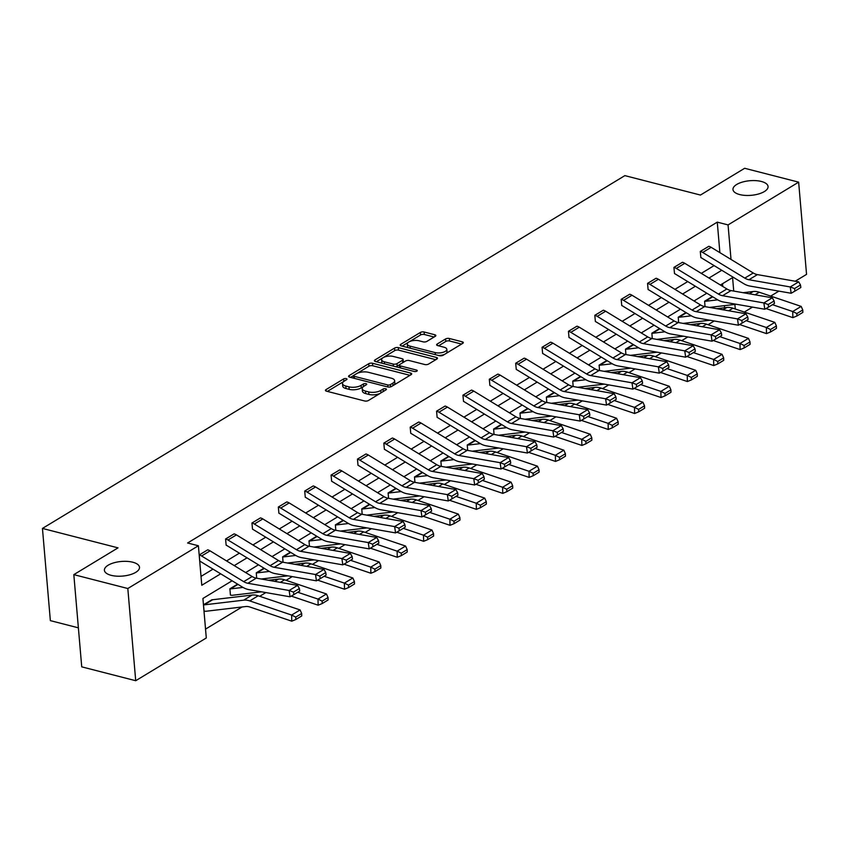 <?xml version="1.0" encoding="UTF-8"?>
<svg xmlns="http://www.w3.org/2000/svg" width="849" height="849" viewBox="0 0 849 849"><rect width="100%" height="100%" fill="white"/><g stroke="black" fill="none" stroke-linecap="round" stroke-linejoin="round"><path stroke-width="1.27" d="M739.702 194.57A17.606 7.333 -4.9 0 0 758.486 194.007A17.606 7.333 -4.9 0 0 768.058 186.515A17.606 7.333 -4.9 0 0 761.341 181.463A17.606 7.333 -4.9 0 0 742.557 182.036A17.606 7.333 -4.9 0 0 732.974 189.518A17.606 7.333 -4.9 0 0 739.702 194.57M111.134 575.325A17.606 7.333 -4.9 0 0 129.918 574.762A17.606 7.333 -4.9 0 0 139.491 567.27A17.606 7.333 -4.9 0 0 132.773 562.218A17.606 7.333 -4.9 0 0 113.978 562.791A17.606 7.333 -4.9 0 0 104.406 570.284A17.606 7.333 -4.9 0 0 111.134 575.325M346.286 378.612A1.889 0.785 -4.9 0 0 343.633 378.93L326.005 389.617A2.696 1.125 -4.9 0 0 325.432 390.391A2.696 1.125 -4.9 0 0 326.462 391.166L364.624 400.972A2.696 1.125 -4.9 0 0 368.402 400.516L386.03 389.829A1.889 0.785 -4.9 0 0 386.433 389.288A1.889 0.785 -4.9 0 0 385.711 388.746A1.889 0.785 -4.9 0 0 383.058 389.065L380.776 390.455A8.639 3.598 -4.9 0 1 368.689 391.92L365.505 391.102A8.639 3.598 -4.9 0 1 362.205 388.63A8.639 3.598 -4.9 0 1 364.041 386.146L366.322 384.767A1.889 0.785 -4.9 0 0 366.715 384.226A1.889 0.785 -4.9 0 0 365.993 383.674A1.889 0.785 -4.9 0 0 363.351 384.003L361.069 385.382A8.639 3.598 -4.9 0 1 348.971 386.857L345.798 386.04A8.639 3.598 -4.9 0 1 342.497 383.557A8.639 3.598 -4.9 0 1 344.323 381.074L346.604 379.694A1.889 0.785 -4.9 0 0 347.008 379.153A1.889 0.785 -4.9 0 0 346.286 378.612M435.293 336.31A2.696 1.125 -4.9 0 0 435.855 335.535A2.696 1.125 -4.9 0 0 434.826 334.761L424.129 332.001A2.696 1.125 -4.9 0 0 420.34 332.468L400.76 344.333A2.696 1.125 -4.9 0 0 400.197 345.108A2.696 1.125 -4.9 0 0 401.227 345.883L439.379 355.689A2.696 1.125 -4.9 0 0 443.157 355.232L462.737 343.367A2.696 1.125 -4.9 0 0 463.31 342.593A2.696 1.125 -4.9 0 0 462.281 341.818L449.344 338.496A2.696 1.125 -4.9 0 0 445.566 338.953L437.193 344.025A2.696 1.125 -4.9 0 0 436.619 344.8A2.696 1.125 -4.9 0 0 437.649 345.575L444.059 347.23A7.227 3.003 -4.9 0 1 446.818 349.3A7.227 3.003 -4.9 0 1 442.891 352.367A7.227 3.003 -4.9 0 1 435.187 352.6L410.067 346.148A7.227 3.003 -4.9 0 1 407.308 344.078A7.227 3.003 -4.9 0 1 411.234 341.001A7.227 3.003 -4.9 0 1 418.939 340.767L423.131 341.85A2.696 1.125 -4.9 0 0 426.909 341.383L435.293 336.31M232.106 580.78L202.911 598.471L206.296 637.97L135.713 680.718L81.727 666.847L73.821 574.635L118.032 547.86L42.45 528.428L624.864 175.626L700.446 195.058L744.658 168.282L798.644 182.153L806.55 274.365L795.216 281.231M73.821 574.635L127.817 588.516L198.39 545.758L201.786 585.258L220.676 573.818M719.878 252.652L717.267 222.141L187.597 542.989L198.39 545.758M717.267 222.141L728.06 224.911L798.644 182.153M372.509 363.266A2.696 1.125 -4.9 0 0 368.731 363.733L349.151 375.587A2.696 1.125 -4.9 0 0 348.578 376.362A2.696 1.125 -4.9 0 0 349.618 377.136L387.77 386.953A2.696 1.125 -4.9 0 0 391.548 386.486L411.128 374.632A2.696 1.125 -4.9 0 0 411.701 373.857A2.696 1.125 -4.9 0 0 410.672 373.082L372.509 363.266L372.732 365.76A2.696 1.125 -4.9 0 0 368.954 366.216L357.185 373.348M374.961 359.955L394.541 348.101A2.696 1.125 -4.9 0 1 398.319 347.634L436.471 357.45A2.696 1.125 -4.9 0 1 437.5 358.225A2.696 1.125 -4.9 0 1 436.938 359L428.554 364.072A2.696 1.125 -4.9 0 1 424.776 364.529L409.303 360.56A2.696 1.125 -4.9 0 0 405.525 361.016L399.964 364.38A2.696 1.125 -4.9 0 0 399.391 365.155A2.696 1.125 -4.9 0 0 400.42 365.93L416.53 370.079A1.889 0.785 -4.9 0 1 417.252 370.62A1.889 0.785 -4.9 0 1 416.222 371.416A1.889 0.785 -4.9 0 1 414.206 371.48L375.417 361.504A2.696 1.125 -4.9 0 1 374.388 360.729A2.696 1.125 -4.9 0 1 374.961 359.955L375.078 361.398M135.713 680.718L127.817 588.516M42.45 528.428L50.356 620.63L78.384 627.836M691.33 315.817L678.892 317.293A2.749 1.91 58.8 0 1 678.245 317.25L678.659 322.609M678.202 317.239L685.95 312.549M638.586 347.772L626.148 349.247A2.749 1.91 58.8 0 1 625.501 349.194L625.915 354.564M625.458 349.183L633.195 344.492M585.831 379.726L573.404 381.201A2.749 1.91 58.8 0 1 572.746 381.148L573.171 386.507M572.704 381.137L580.451 376.447M533.087 411.68L520.66 413.155A2.749 1.91 58.8 0 1 520.002 413.102L520.416 418.461M519.959 413.092L527.707 408.401M480.343 443.624L467.905 445.099A2.749 1.91 58.8 0 1 467.258 445.056L467.672 450.416M467.215 445.046L474.962 440.355L467.258 445.056M427.599 475.578L415.161 477.053A2.749 1.91 58.8 0 1 414.514 477L414.928 482.37M414.461 476.989L422.208 472.299L414.514 477M374.844 507.532L362.417 509.007A2.749 1.91 58.8 0 1 361.759 508.954L362.183 514.314M361.716 508.944L369.464 504.253L361.759 508.954M322.1 539.486L309.662 540.962A2.749 1.91 58.8 0 1 309.015 540.909L309.429 546.268M308.972 540.898L316.719 536.207M269.356 571.43L256.918 572.905A2.749 1.91 58.8 0 1 256.271 572.863L256.685 578.222M256.228 572.852L263.965 568.161M211.974 599.691L203.473 604.796L204.057 611.036A9.626 6.696 -121.2 0 0 206.339 611.216L245.839 606.526A13.754 9.562 58.8 0 1 249.882 607.014L291.769 621.181L291.632 615.069L249.733 600.901A20.631 14.348 -121.2 0 0 243.674 600.169L204.174 604.859A2.749 1.91 58.8 0 1 203.516 604.806L211.974 599.691A2.749 1.91 58.8 0 0 212.621 599.744L252.121 595.053A20.631 14.348 -121.2 0 1 258.192 595.775L300.079 609.943L301.682 613.498L295.76 617.085L295.813 619.526L301.735 615.949L301.682 613.498M205.543 629.109L242.082 606.971M259.72 596.295L265.854 592.57M286.092 580.313L292.226 576.598M312.464 564.341L318.598 560.627M338.836 548.369L344.97 544.644M365.208 532.387L371.353 528.672M391.58 516.415L397.725 512.7M417.952 500.443L424.097 496.718M444.324 484.461L450.469 480.746M470.707 468.489L476.841 464.764M497.079 452.506L503.213 448.792M523.451 436.535L529.585 432.82M549.823 420.563L555.968 416.838M576.195 404.58L582.34 400.866M602.567 388.609L608.712 384.894M628.939 372.637L635.084 368.912M655.322 356.654L661.456 352.94M681.694 340.682L687.828 336.957M708.066 324.7L714.2 320.986M724.6 307.752L724.42 305.661M722.775 286.463L722.541 283.704M242.984 587.412L230.546 588.888A2.749 1.91 58.8 0 1 229.899 588.835L230.429 595.064A9.626 6.696 -121.2 0 0 232.711 595.245L261.534 591.817M229.856 588.824L237.593 584.133M295.728 555.458L283.29 556.933A2.749 1.91 58.8 0 1 282.643 556.88L283.057 562.24M282.6 556.87L290.347 552.179M348.472 523.504L336.045 524.979A2.749 1.91 58.8 0 1 335.387 524.937L335.801 530.296M335.344 524.915L343.092 520.225L335.387 524.937M401.227 491.55L388.789 493.036A2.749 1.91 58.8 0 1 388.131 492.982L388.555 498.342M388.089 492.972L395.836 488.281L388.131 492.982M453.971 459.606L441.533 461.081A2.749 1.91 58.8 0 1 440.886 461.028L441.3 466.388M440.843 461.018L448.58 456.327L440.886 461.028M506.715 427.652L494.277 429.127A2.749 1.91 58.8 0 1 493.63 429.074L494.044 434.433M493.587 429.063L501.334 424.373M559.459 395.698L547.032 397.173A2.749 1.91 58.8 0 1 546.374 397.13L546.798 402.49M546.332 397.109L554.079 392.418M612.214 363.743L599.776 365.229A2.749 1.91 58.8 0 1 599.129 365.176L599.543 370.535M599.076 365.166L606.823 360.475M664.958 331.8L652.52 333.275A2.749 1.91 58.8 0 1 651.873 333.222L652.287 338.581M651.83 333.211L659.567 328.521M717.702 299.846L705.275 301.321A2.749 1.91 58.8 0 1 704.617 301.268L705.031 306.627M704.574 301.257L712.322 296.566M778.883 291.122L770.68 296.089M752.511 307.094L744.308 312.071M735.276 309.015L734.873 304.42M733.738 291.058L732.581 277.623L720.387 285.009M731.021 259.444L728.06 224.911M234.228 565.604L247.048 557.835M260.601 549.632L273.42 541.864M286.973 533.65L299.793 525.892M313.355 517.678L326.165 509.909M339.727 501.695L352.537 493.938M366.099 485.724L378.909 477.966M392.471 469.752L405.291 461.983M418.844 453.769L431.663 446.012M445.216 437.797L458.036 430.029M471.588 421.826L484.408 414.057M497.96 405.843L510.78 398.085M524.342 389.871L537.152 382.103M550.714 373.889L563.524 366.131M577.087 357.917L589.906 350.159M603.459 341.945L616.278 334.177M629.831 325.963L642.651 318.205M656.203 309.991L669.023 302.223M682.575 294.019L695.395 286.251M708.957 278.037L721.767 270.279M706.824 293.223L694.015 300.981M680.452 309.195L667.632 316.964M654.08 325.167L641.26 332.935M627.708 341.149L614.888 348.907M601.336 357.121L588.516 364.89M574.964 373.104L562.144 380.861M548.581 389.075L535.772 396.844M522.209 405.047L509.4 412.816M495.837 421.03L483.028 428.787M469.465 437.002L456.645 444.77M443.093 452.973L430.273 460.742M416.721 468.956L403.901 476.714M390.349 484.928L377.529 492.696M363.977 500.91L351.157 508.668M337.594 516.882L324.785 524.65M311.222 532.854L298.413 540.622M284.85 548.836L272.03 556.594M258.478 564.808L245.658 572.576M201.022 576.407L213.003 569.138M226.566 560.934L239.376 553.166M252.938 544.952L265.758 537.194M279.31 528.98L292.13 521.212M305.682 512.998L318.502 505.24M332.055 497.026L344.874 489.268M358.437 481.054L371.246 473.286M384.809 465.072L397.619 457.314M411.181 449.1L423.991 441.331M437.553 433.128L450.373 425.36M463.925 417.146L476.745 409.388M490.298 401.174L503.117 393.405M516.67 385.191L529.489 377.434M543.042 369.219L555.862 361.462M569.424 353.248L582.234 345.479M595.796 337.265L608.606 329.508M622.168 321.293L634.988 313.525M648.54 305.322L661.36 297.553M674.913 289.339L687.732 281.581M701.285 273.367L714.105 265.599M708.798 246.306L700.34 251.431A9.626 6.696 58.8 0 1 702.696 252.45L744.796 278.111A13.754 9.562 -121.2 0 0 748.935 279.735L790.239 286.951L791.162 293.266L749.858 286.049A20.631 14.348 58.8 0 1 743.65 283.619L701.55 257.947A2.749 1.91 -121.2 0 0 700.881 257.661L700.298 251.421L708.798 246.306A9.626 6.696 58.8 0 1 711.154 247.324L753.254 272.996A13.754 9.562 -121.2 0 0 757.393 274.609L798.697 281.836L790.239 286.951L794.568 288.564L794.929 291.09L800.851 287.503L800.48 284.977L794.568 288.564M682.426 262.288L673.968 267.403A9.626 6.696 58.8 0 1 676.324 268.422L718.424 294.083A13.754 9.562 -121.2 0 0 722.563 295.707L763.867 302.934L764.79 309.248L723.486 302.021A20.631 14.348 58.8 0 1 717.278 299.591L675.178 273.93A2.749 1.91 -121.2 0 0 674.509 273.633L673.926 267.393L682.426 262.288A9.626 6.696 58.8 0 1 684.782 263.307L726.882 288.968A13.754 9.562 -121.2 0 0 731.021 290.591L772.314 297.808L763.867 302.934L768.186 304.547L768.557 307.073L774.479 303.486L774.108 300.96L768.186 304.547M647.554 283.375L647.596 283.386A9.626 6.696 58.8 0 1 649.952 284.394L692.052 310.065A13.754 9.562 -121.2 0 0 696.191 311.679L737.494 318.906L738.418 325.22L697.114 317.993A20.631 14.348 58.8 0 1 690.906 315.563L648.806 289.902A2.749 1.91 -121.2 0 0 648.127 289.615L647.554 283.375L656.054 278.26A9.626 6.696 58.8 0 1 658.41 279.279L700.51 304.94A13.754 9.562 -121.2 0 0 704.649 306.563L745.942 313.79L737.494 318.906L741.814 320.519L742.185 323.044L748.107 319.457L747.736 316.932L741.814 320.519M621.181 299.347L621.224 299.357A9.626 6.696 58.8 0 1 623.58 300.376L665.68 326.037A13.754 9.562 -121.2 0 0 669.819 327.661L711.122 334.877L712.046 341.192L670.742 333.975A20.631 14.348 58.8 0 1 664.534 331.545L622.434 305.873A2.749 1.91 -121.2 0 0 621.755 305.587L621.181 299.347L629.682 294.232A9.626 6.696 58.8 0 1 632.027 295.25L674.127 320.922A13.754 9.562 -121.2 0 0 678.277 322.535L719.57 329.762L711.122 334.877L715.442 336.491L715.813 339.016L721.724 335.44L721.363 332.914L715.442 336.491M594.809 315.319L594.852 315.329A9.626 6.696 58.8 0 1 597.208 316.348L639.308 342.02A13.754 9.562 -121.2 0 0 643.446 343.633L684.74 350.86L685.663 357.174L644.37 349.947A20.631 14.348 58.8 0 1 638.161 347.517L596.062 321.856A2.749 1.91 -121.2 0 0 595.382 321.559L594.809 315.319L603.299 310.214A9.626 6.696 58.8 0 1 605.655 311.233L647.755 336.894A13.754 9.562 -121.2 0 0 651.894 338.518L693.198 345.734L684.74 350.86L689.07 352.473L689.441 354.999L695.352 351.412L694.991 348.886L689.07 352.473M576.927 326.186L568.48 331.312A9.626 6.696 58.8 0 1 570.836 332.33L612.936 357.991A13.754 9.562 -121.2 0 0 617.074 359.615L658.368 366.832L659.291 373.146L617.998 365.93A20.631 14.348 58.8 0 1 611.779 363.499L569.679 337.828A2.749 1.91 -121.2 0 0 569.01 337.541L568.437 331.301L576.927 326.186A9.626 6.696 58.8 0 1 579.283 327.205L621.383 352.866A13.754 9.562 -121.2 0 0 625.522 354.489L666.826 361.716L658.368 366.832L662.698 368.445L663.069 370.971L668.98 367.384L668.609 364.858L662.698 368.445M550.555 342.168L542.108 347.283A9.626 6.696 58.8 0 1 544.464 348.302L586.553 373.963A13.754 9.562 -121.2 0 0 590.702 375.587L631.996 382.814L632.919 389.118L591.615 381.901A20.631 14.348 58.8 0 1 585.407 379.471L543.307 353.81A2.749 1.91 -121.2 0 0 542.638 353.513L542.065 347.273L550.555 342.168A9.626 6.696 58.8 0 1 552.911 343.176L595.011 368.848A13.754 9.562 -121.2 0 0 599.15 370.461L640.454 377.688L631.996 382.814L636.326 384.417L636.686 386.942L642.608 383.366L642.237 380.84L636.326 384.417M515.683 363.245L515.725 363.255A9.626 6.696 58.8 0 1 518.081 364.274L560.181 389.946A13.754 9.562 -121.2 0 0 564.32 391.559L605.624 398.786L606.547 405.1L565.243 397.873A20.631 14.348 58.8 0 1 559.035 395.443L516.935 369.782A2.749 1.91 -121.2 0 0 516.266 369.495L515.683 363.245L524.183 358.14A9.626 6.696 58.8 0 1 526.539 359.159L568.639 384.82A13.754 9.562 -121.2 0 0 572.778 386.444L614.082 393.66L605.624 398.786L609.953 400.399L610.314 402.925L616.236 399.338L615.865 396.812L609.953 400.399M489.311 379.227L489.353 379.238A9.626 6.696 58.8 0 1 491.709 380.256L533.809 405.918A13.754 9.562 -121.2 0 0 537.948 407.541L579.251 414.758L580.175 421.072L538.871 413.856A20.631 14.348 58.8 0 1 532.663 411.425L490.563 385.754A2.749 1.91 -121.2 0 0 489.894 385.467L489.311 379.227L497.811 374.112A9.626 6.696 58.8 0 1 500.167 375.131L542.267 400.802A13.754 9.562 -121.2 0 0 546.406 402.415L587.699 409.642L579.251 414.758L583.571 416.371L583.942 418.897L589.864 415.31L589.493 412.784L583.571 416.371M462.938 395.199L462.981 395.209A9.626 6.696 58.8 0 1 465.337 396.228L507.437 421.889A13.754 9.562 -121.2 0 0 511.576 423.513L552.879 430.74L553.803 437.055L512.499 429.827A20.631 14.348 58.8 0 1 506.291 427.397L464.191 401.736A2.749 1.91 -121.2 0 0 463.522 401.439L462.938 395.199L471.439 390.094A9.626 6.696 58.8 0 1 473.795 391.113L515.895 416.774A13.754 9.562 -121.2 0 0 520.034 418.398L561.327 425.614L552.879 430.74L557.199 432.353L557.57 434.879L563.492 431.292L563.12 428.766L557.199 432.353M436.566 411.181L436.609 411.192A9.626 6.696 58.8 0 1 438.965 412.2L481.065 437.872A13.754 9.562 -121.2 0 0 485.204 439.485L526.507 446.712L527.431 453.026L486.127 445.799A20.631 14.348 58.8 0 1 479.918 443.369L437.819 417.708A2.749 1.91 -121.2 0 0 437.139 417.421L436.566 411.181L445.067 406.066A9.626 6.696 58.8 0 1 447.423 407.085L489.512 432.746A13.754 9.562 -121.2 0 0 493.662 434.37L534.955 441.597L526.507 446.712L530.827 448.325L531.198 450.851L537.109 447.264L536.748 444.738L530.827 448.325M410.194 427.153L410.237 427.164A9.626 6.696 58.8 0 1 412.593 428.183L454.693 453.844A13.754 9.562 -121.2 0 0 458.831 455.467L500.135 462.684L501.048 468.998L459.755 461.782A20.631 14.348 58.8 0 1 453.546 459.351L411.447 433.68A2.749 1.91 -121.2 0 0 410.767 433.393L410.194 427.153L418.684 422.038A9.626 6.696 58.8 0 1 421.04 423.057L463.14 448.728A13.754 9.562 -121.2 0 0 467.279 450.341L508.583 457.569L500.135 462.684L504.455 464.297L504.826 466.823L510.737 463.246L510.376 460.72L504.455 464.297M383.822 443.125L383.865 443.136A9.626 6.696 58.8 0 1 386.221 444.154L428.321 469.826A13.754 9.562 -121.2 0 0 432.459 471.439L473.753 478.666L474.676 484.981L433.383 477.754A20.631 14.348 58.8 0 1 427.164 475.323L385.075 449.662A2.749 1.91 -121.2 0 0 384.395 449.365L383.822 443.125L392.312 438.02A9.626 6.696 58.8 0 1 394.668 439.039L436.768 464.7A13.754 9.562 -121.2 0 0 440.907 466.324L482.211 473.54L473.753 478.666L478.083 480.279L478.454 482.805L484.365 479.218L483.994 476.692L478.083 480.279M357.45 459.107L357.493 459.118A9.626 6.696 58.8 0 1 359.849 460.137L401.948 485.798A13.754 9.562 -121.2 0 0 406.087 487.422L447.381 494.638L448.304 500.952L407.011 493.736A20.631 14.348 58.8 0 1 400.792 491.306L358.692 465.634A2.749 1.91 -121.2 0 0 358.023 465.348L357.45 459.107L365.94 453.992A9.626 6.696 58.8 0 1 368.296 455.011L410.396 480.672A13.754 9.562 -121.2 0 0 414.535 482.296L455.839 489.523L447.381 494.638L451.71 496.251L452.082 498.777L457.993 495.19L457.622 492.664L451.71 496.251M331.068 475.079L331.121 475.09A9.626 6.696 58.8 0 1 333.466 476.109L375.566 501.77A13.754 9.562 -121.2 0 0 379.715 503.393L421.008 510.62L421.932 516.924L380.628 509.708A20.631 14.348 58.8 0 1 374.42 507.278L332.32 481.616A2.749 1.91 -121.2 0 0 331.651 481.319L331.068 475.079L339.568 469.975A9.626 6.696 58.8 0 1 341.924 470.983L384.024 496.654A13.754 9.562 -121.2 0 0 388.163 498.267L429.467 505.495L421.008 510.62L425.338 512.223L425.699 514.749L431.621 511.172L431.25 508.647L425.338 512.223M304.695 491.051L304.738 491.062A9.626 6.696 58.8 0 1 307.094 492.08L349.194 517.752A13.754 9.562 -121.2 0 0 353.333 519.365L394.636 526.592L395.56 532.907L354.256 525.68A20.631 14.348 58.8 0 1 348.048 523.249L305.948 497.588A2.749 1.91 -121.2 0 0 305.279 497.302L304.695 491.051L313.196 485.946A9.626 6.696 58.8 0 1 315.552 486.965L357.652 512.626A13.754 9.562 -121.2 0 0 361.791 514.25L403.095 521.466L394.636 526.592L398.966 528.205L399.327 530.731L405.249 527.144L404.877 524.618L398.966 528.205M278.323 507.033L278.366 507.044A9.626 6.696 58.8 0 1 280.722 508.063L322.822 533.724A13.754 9.562 -121.2 0 0 326.961 535.348L368.264 542.564L369.188 548.879L327.884 541.662A20.631 14.348 58.8 0 1 321.675 539.232L279.576 513.56A2.749 1.91 -121.2 0 0 278.907 513.274L278.323 507.033L286.824 501.918A9.626 6.696 58.8 0 1 289.18 502.937L331.28 528.609A13.754 9.562 -121.2 0 0 335.419 530.222L376.712 537.449L368.264 542.564L372.584 544.177L372.955 546.703L378.877 543.116L378.505 540.59L372.584 544.177M251.951 523.005L251.994 523.016A9.626 6.696 58.8 0 1 254.35 524.035L296.45 549.696A13.754 9.562 -121.2 0 0 300.588 551.319L341.892 558.546L342.816 564.861L301.512 557.634A20.631 14.348 58.8 0 1 295.303 555.204L253.204 529.543A2.749 1.91 -121.2 0 0 252.524 529.245L251.951 523.005L260.452 517.901A9.626 6.696 58.8 0 1 262.808 518.919L304.897 544.58A13.754 9.562 -121.2 0 0 309.047 546.204L350.34 553.421L341.892 558.546L346.212 560.16L346.583 562.685L352.505 559.098L352.133 556.573L346.212 560.16M225.579 538.988L225.622 538.998A9.626 6.696 58.8 0 1 227.978 540.006L270.078 565.678A13.754 9.562 -121.2 0 0 274.216 567.291L315.52 574.518L316.433 580.833L275.14 573.606A20.631 14.348 58.8 0 1 268.931 571.175L226.832 545.514A2.749 1.91 -121.2 0 0 226.152 545.228L225.579 538.988L234.08 533.872A9.626 6.696 58.8 0 1 236.425 534.891L278.525 560.552A13.754 9.562 -121.2 0 0 282.664 562.176L323.968 569.403L315.52 574.518L319.84 576.131L320.211 578.657L326.122 575.07L325.761 572.544L319.84 576.131M199.207 554.959L199.25 554.97A9.626 6.696 58.8 0 1 201.606 555.989L243.705 581.65A13.754 9.562 -121.2 0 0 247.844 583.274L289.138 590.49L290.061 596.805L248.768 589.588A20.631 14.348 58.8 0 1 242.559 587.158L200.46 561.486A2.749 1.91 -121.2 0 0 199.78 561.2L199.207 554.959L207.697 549.844A9.626 6.696 58.8 0 1 210.053 550.863L252.153 576.535A13.754 9.562 -121.2 0 0 256.292 578.148L297.596 585.375L289.138 590.49L293.467 592.103L293.839 594.629L299.75 591.053L299.389 588.527L293.467 592.103M342.497 383.557L342.709 386.051A8.639 3.598 -4.9 0 0 346.01 388.534L345.798 386.04M363.34 386.624L361.281 387.876A8.639 3.598 -4.9 0 1 349.183 389.351L346.01 388.534M362.205 388.63L362.427 391.124A8.639 3.598 -4.9 0 0 365.717 393.596L365.505 391.102M380.161 393.384A8.639 3.598 -4.9 0 1 368.901 394.414L365.717 393.596M343.633 381.562L327.385 391.4M409.961 375.332L372.732 365.76M353.662 375.481L350.531 377.381M353.948 375.247A1.889 0.785 -4.9 0 0 353.545 375.789A1.889 0.785 -4.9 0 0 354.266 376.33L387.76 384.947A1.889 0.785 -4.9 0 0 390.402 384.618L392.811 383.164A8.639 3.598 -4.9 0 0 394.636 380.681A8.639 3.598 -4.9 0 0 391.336 378.198L368.445 372.318A8.639 3.598 -4.9 0 0 356.357 373.793L353.948 375.247M393.724 385.17A8.639 3.598 -4.9 0 0 394.849 383.175L394.636 380.681M376.34 361.748L394.753 350.595L394.541 348.101M435.77 359.7L398.531 350.128A2.696 1.125 -4.9 0 0 394.753 350.595M399.391 365.155L399.603 367.649A2.696 1.125 -4.9 0 0 399.624 367.734M393.246 356.431A7.227 3.003 -4.9 0 0 385.542 356.665A7.227 3.003 -4.9 0 0 381.604 359.732A7.227 3.003 -4.9 0 0 384.364 361.801L393.214 364.083A2.696 1.125 -4.9 0 0 396.992 363.616L402.553 360.252A2.696 1.125 -4.9 0 0 403.126 359.477A2.696 1.125 -4.9 0 0 402.097 358.702L393.246 356.431M381.604 359.732L381.827 362.226A7.227 3.003 -4.9 0 0 382.464 363.319M395.454 366.662A2.696 1.125 -4.9 0 0 397.205 366.11L396.992 363.616M399.614 364.656L397.205 366.11M403.126 362.47A2.696 1.125 -4.9 0 0 403.339 361.971L403.126 359.477M407.308 344.078L407.52 346.562A7.227 3.003 -4.9 0 0 408.157 347.666M438.519 355.466A7.227 3.003 -4.9 0 0 444.738 354.266M446.139 353.428A7.227 3.003 -4.9 0 0 447.03 351.794L446.818 349.3M461.569 344.068L449.567 340.98A2.696 1.125 -4.9 0 0 445.778 341.447L438.572 345.819M434.126 337.011L424.341 334.495A2.696 1.125 -4.9 0 0 420.563 334.962L409.6 341.595M408.21 342.444L402.139 346.116M295.76 617.085L291.632 615.069L300.079 609.943M295.813 619.526L291.769 621.181M290.061 596.805L293.839 594.629M299.389 588.527L297.596 585.375M291.271 596.115L318.142 605.199L318.004 599.086L297.776 592.252M322.132 601.103L322.196 603.554L328.107 599.967L328.054 597.526L322.132 601.103L318.004 599.086L326.451 593.971L284.564 579.803A20.631 14.348 -121.2 0 0 278.493 579.071L268.422 580.27M326.451 593.971L328.054 597.526M322.196 603.554L318.142 605.199M261.216 579.007L287.907 575.845M317.643 580.143L344.524 589.227L344.376 583.114L324.148 576.269M348.504 585.131L348.568 587.582L354.479 583.995L354.426 581.544L348.504 585.131L344.376 583.114L352.834 577.989L310.936 563.821A20.631 14.348 -121.2 0 0 304.865 563.099L294.794 564.298M352.834 577.989L354.426 581.544M348.568 587.582L344.524 589.227M316.433 580.833L320.211 578.657M325.761 572.544L323.968 569.403M342.816 564.861L346.583 562.685M352.133 556.573L350.34 553.421M287.588 563.036L314.279 559.862M344.015 564.161L370.896 573.255L370.748 567.132L350.52 560.298M374.876 569.159L374.94 571.6L380.851 568.013L380.798 565.572L374.876 569.159L370.748 567.132L379.206 562.017L337.308 547.849A20.631 14.348 -121.2 0 0 331.248 547.127L321.166 548.316M379.206 562.017L380.798 565.572M374.94 571.6L370.896 573.255M369.188 548.879L372.955 546.703M378.505 540.59L376.712 537.449M313.96 547.064L340.651 543.891M370.387 548.189L397.268 557.273L397.12 551.16L376.892 544.315M401.259 553.177L401.312 555.628L407.233 552.041L407.17 549.6L401.259 553.177L397.12 551.16L405.578 546.045L363.68 531.877A20.631 14.348 -121.2 0 0 357.62 531.145L347.538 532.344M405.578 546.045L407.17 549.6M401.312 555.628L397.268 557.273M395.56 532.907L399.327 530.731M404.877 524.618L403.095 521.466M340.332 531.081L367.033 527.919M396.759 532.206L423.64 541.301L423.502 535.188L403.264 528.343M427.631 537.205L427.684 539.646L433.606 536.069L433.542 533.618L427.631 537.205L423.502 535.188L431.95 530.063L390.052 515.895A20.631 14.348 -121.2 0 0 383.992 515.173L373.921 516.372M431.95 530.063L433.542 533.618M427.684 539.646L423.64 541.301M421.932 516.924L425.699 514.749M431.25 508.647L429.467 505.495M366.704 515.11L393.405 511.936M423.131 516.234L450.012 525.319L449.874 519.206L429.636 512.371M454.003 521.233L454.056 523.674L459.978 520.087L459.914 517.646L454.003 521.233L449.874 519.206L458.322 514.091L416.424 499.923A20.631 14.348 -121.2 0 0 410.364 499.201L400.293 500.39M458.322 514.091L459.914 517.646M454.056 523.674L450.012 525.319M448.304 500.952L452.082 498.777M457.622 492.664L455.839 489.523M393.087 499.138L419.777 495.965M449.514 500.263L476.385 509.347L476.247 503.234L456.009 496.389M480.375 505.251L480.428 507.702L486.35 504.115L486.297 501.663L480.375 505.251L476.247 503.234L484.694 498.108L442.807 483.951A20.631 14.348 -121.2 0 0 436.736 483.219L426.665 484.418M484.694 498.108L486.297 501.663M480.428 507.702L476.385 509.347M474.676 484.981L478.454 482.805M483.994 476.692L482.211 473.54M419.459 483.155L446.149 479.993M475.886 484.28L502.757 493.375L502.619 487.262L482.391 480.417M506.747 489.279L506.811 491.72L512.722 488.143L512.669 485.692L506.747 489.279L502.619 487.262L511.066 482.136L469.179 467.969A20.631 14.348 -121.2 0 0 463.108 467.247L453.037 468.446M511.066 482.136L512.669 485.692M506.811 491.72L502.757 493.375M501.048 468.998L504.826 466.823M510.376 460.72L508.583 457.569M445.831 467.183L472.522 464.01M502.258 468.308L529.139 477.393L528.991 471.28L508.763 464.445M533.119 473.296L533.183 475.748L539.094 472.161L539.041 469.72L533.119 473.296L528.991 471.28L537.449 466.165L495.551 451.997A20.631 14.348 -121.2 0 0 489.48 451.265L479.409 452.464M537.449 466.165L539.041 469.72M533.183 475.748L529.139 477.393M472.203 451.201L498.894 448.039M528.63 452.337L555.511 461.421L555.363 455.308L535.135 448.463M559.491 457.324L559.555 459.776L565.466 456.189L565.413 453.737L559.491 457.324L555.363 455.308L563.821 450.182L521.923 436.015A20.631 14.348 -121.2 0 0 515.863 435.293L505.781 436.492M563.821 450.182L565.413 453.737M559.555 459.776L555.511 461.421M498.575 435.229L525.266 432.056M555.002 436.354L581.883 445.449L581.735 439.326L561.507 432.491M585.874 441.353L585.927 443.794L591.849 440.207L591.785 437.766L585.874 441.353L581.735 439.326L590.193 434.21L548.295 420.043A20.631 14.348 -121.2 0 0 542.235 419.321L532.153 420.51M590.193 434.21L591.785 437.766M585.927 443.794L581.883 445.449M524.947 419.257L551.648 416.084M581.374 420.382L608.255 429.467L608.107 423.354L587.879 416.509M612.246 425.37L612.299 427.822L618.221 424.235L618.157 421.794L612.246 425.37L608.107 423.354L616.565 418.239L574.667 404.071A20.631 14.348 -121.2 0 0 568.607 403.339L558.536 404.538M616.565 418.239L618.157 421.794M612.299 427.822L608.255 429.467M551.319 403.275L578.02 400.112M607.746 404.4L634.628 413.495L634.49 407.382L614.251 400.537M638.618 409.398L638.671 411.839L644.593 408.263L644.529 405.811L638.618 409.398L634.49 407.382L642.937 402.256L601.039 388.089A20.631 14.348 -121.2 0 0 594.979 387.367L584.908 388.566M642.937 402.256L644.529 405.811M638.671 411.839L634.628 413.495M577.702 387.303L604.392 384.13M634.129 388.428L661 397.512L660.862 391.4L640.624 384.565M664.99 393.427L665.043 395.867L670.965 392.28L670.912 389.84L664.99 393.427L660.862 391.4L669.309 386.284L627.422 372.117A20.631 14.348 -121.2 0 0 621.351 371.395L611.28 372.584M669.309 386.284L670.912 389.84M665.043 395.867L661 397.512M604.074 371.331L630.765 368.158M660.501 372.456L687.372 381.541L687.234 375.428L667.006 368.583M691.362 377.444L691.426 379.896L697.337 376.309L697.284 373.857L691.362 377.444L687.234 375.428L695.681 370.302L653.794 356.145A20.631 14.348 -121.2 0 0 647.723 355.413L637.652 356.612M695.681 370.302L697.284 373.857M691.426 379.896L687.372 381.541M630.446 355.349L657.137 352.186M686.873 356.474L713.744 365.569L713.606 359.456L693.378 352.611M717.734 361.472L717.798 363.913L723.709 360.337L723.656 357.885L717.734 361.472L713.606 359.456L722.064 354.33L680.166 340.162A20.631 14.348 -121.2 0 0 674.095 339.441L664.024 340.64M722.064 354.33L723.656 357.885M717.798 363.913L713.744 365.569M656.818 339.377L683.509 336.204M713.245 340.502L740.126 349.586L739.978 343.474L719.75 336.639M744.106 345.49L744.17 347.941L750.081 344.354L750.028 341.914L744.106 345.49L739.978 343.474L748.436 338.358L706.538 324.191A20.631 14.348 -121.2 0 0 700.467 323.469L690.396 324.658M748.436 338.358L750.028 341.914M744.17 347.941L740.126 349.586M683.19 323.395L709.881 320.232M739.617 324.53L766.498 333.615L766.35 327.502L746.122 320.657M770.489 329.518L770.542 331.97L776.453 328.383L776.4 325.931L770.489 329.518L766.35 327.502L774.808 322.376L732.91 308.208A20.631 14.348 -121.2 0 0 726.85 307.487L716.768 308.686M774.808 322.376L776.4 325.931M770.542 331.97L766.498 333.615M527.431 453.026L531.198 450.851M536.748 444.738L534.955 441.597M553.803 437.055L557.57 434.879M563.12 428.766L561.327 425.614M580.175 421.072L583.942 418.897M589.493 412.784L587.699 409.642M606.547 405.1L610.314 402.925M615.865 396.812L614.082 393.66M632.919 389.118L636.686 386.942M642.237 380.84L640.454 377.688M659.291 373.146L663.069 370.971M668.609 364.858L666.826 361.716M685.663 357.174L689.441 354.999M694.991 348.886L693.198 345.734M712.046 341.192L715.813 339.016M721.363 332.914L719.57 329.762M738.418 325.22L742.185 323.044M747.736 316.932L745.942 313.79M764.79 309.248L768.557 307.073M774.108 300.96L772.314 297.808M709.562 307.423L736.253 304.25M765.989 308.548L792.87 317.643L792.722 311.519L772.494 304.685M796.861 313.546L796.914 315.987L802.836 312.4L802.772 309.959L796.861 313.546L792.722 311.519L801.18 306.404L759.282 292.236A20.631 14.348 -121.2 0 0 753.222 291.515L743.14 292.703M801.18 306.404L802.772 309.959M796.914 315.987L792.87 317.643M791.162 293.266L794.929 291.09M800.48 284.977L798.697 281.836M343.845 381.392L343.633 378.93M383.27 391.506L383.058 389.065M363.563 386.465L363.351 384.003M349.183 389.351L348.971 386.857M361.281 387.876L361.069 385.382M368.901 394.414L368.689 391.92M380.989 392.885L380.776 390.455M326.133 391.06L326.005 389.617M410.82 374.812L410.672 373.082M349.279 377.03L349.151 375.587M368.954 366.216L368.731 363.733M354.447 378.378L354.266 376.33M387.94 386.985L387.76 384.947M390.604 386.879L390.402 384.618M393.023 385.595L392.811 383.164M398.531 350.128L398.319 347.634M436.619 359.18L436.471 357.45M400.601 367.978L400.42 365.93M416.636 371.278L416.53 370.079M384.544 363.85L384.364 361.801M393.395 366.131L393.214 364.083M402.766 362.682L402.553 360.252M410.237 348.196L410.067 346.148M435.357 354.659L435.187 352.6M437.309 345.469L437.193 344.025M445.778 341.447L445.566 338.953M449.567 340.98L449.344 338.496M462.429 343.558L462.281 341.818M400.887 345.766L400.76 344.333M420.563 334.962L420.34 332.468M424.341 334.495L424.129 332.001M434.975 336.501L434.826 334.761M249.733 600.901L258.192 595.775M243.674 600.169L252.121 595.053M204.174 604.859L212.621 599.744M207.697 549.844L199.25 554.97M252.153 576.535L243.705 581.65M256.292 578.148L247.844 583.274M210.053 550.863L201.606 555.989M229.899 588.835L237.624 584.154M280.34 582.361L284.564 579.803M274.705 581.374L278.493 579.071M230.546 588.888L237.996 584.377M256.271 572.863L263.997 568.172M306.712 566.379L310.936 563.821M301.077 565.392L304.865 563.099M256.918 572.905L264.368 568.395M234.08 533.872L225.622 538.998M278.525 560.552L270.078 565.678M282.664 562.176L274.216 567.291M236.425 534.891L227.978 540.006M260.452 517.901L251.994 523.016M304.897 544.58L296.45 549.696M309.047 546.204L300.588 551.319M262.808 518.919L254.35 524.035M282.643 556.88L290.369 552.2M333.095 550.407L337.308 547.849M327.459 549.42L331.248 547.127M283.29 556.933L290.74 552.423M286.824 501.918L278.366 507.044M331.28 528.609L322.822 533.724M335.419 530.222L326.961 535.348M289.18 502.937L280.722 508.063M309.015 540.909L316.751 536.228M359.467 534.424L363.68 531.877M353.831 533.448L357.62 531.145M309.662 540.962L317.112 536.451M313.196 485.946L304.738 491.062M357.652 512.626L349.194 517.752M361.791 514.25L353.333 519.365M315.552 486.965L307.094 492.08M385.839 518.452L390.052 515.895M380.203 517.466L383.992 515.173M336.045 524.979L343.484 520.469M339.568 469.975L331.121 475.09M384.024 496.654L375.566 501.77M388.163 498.267L379.715 503.393M341.924 470.983L333.466 476.109M412.211 502.481L416.424 499.923M406.575 501.494L410.364 499.201M362.417 509.007L369.856 504.497M365.94 453.992L357.493 459.118M410.396 480.672L401.948 485.798M414.535 482.296L406.087 487.422M368.296 455.011L359.849 460.137M438.583 486.498L442.807 483.951M432.948 485.522L436.736 483.219M388.789 493.036L396.239 488.525M392.312 438.02L383.865 443.136M436.768 464.7L428.321 469.826M440.907 466.324L432.459 471.439M394.668 439.039L386.221 444.154M464.955 470.526L469.179 467.969M459.32 469.539L463.108 467.247M415.161 477.053L422.611 472.543M418.684 422.038L410.237 427.164M463.14 448.728L454.693 453.844M467.279 450.341L458.831 455.467M421.04 423.057L412.593 428.183M491.327 454.555L495.551 451.997M485.692 453.568L489.48 451.265M441.533 461.081L448.983 456.571M517.699 438.572L521.923 436.015M512.074 437.585L515.863 435.293M467.905 445.099L475.355 440.589M493.63 429.074L501.366 424.394M544.082 422.6L548.295 420.043M538.446 421.613L542.235 419.321M494.277 429.127L501.727 424.617M520.002 413.102L527.738 408.422M570.454 406.618L574.667 404.071M564.818 405.642L568.607 403.339M520.66 413.155L528.099 408.645M546.374 397.13L554.11 392.44M596.826 390.646L601.039 388.089M591.191 389.659L594.979 387.367M547.032 397.173L554.471 392.663M572.746 381.148L580.483 376.468M623.198 374.674L627.422 372.117M617.563 373.687L621.351 371.395M573.404 381.201L580.843 376.691M599.129 365.176L606.855 360.485M649.57 358.692L653.794 356.145M643.935 357.716L647.723 355.413M599.776 365.229L607.226 360.719M625.501 349.194L633.227 344.514M675.942 342.72L680.166 340.162M670.307 341.733L674.095 339.441M626.148 349.247L633.598 344.736M651.873 333.222L659.599 328.542M702.314 326.748L706.538 324.191M696.679 325.761L700.467 323.469M652.52 333.275L659.97 328.765M678.245 317.25L685.971 312.559M728.697 310.766L732.91 308.208M723.061 309.779L726.85 307.487M678.892 317.293L686.342 312.782M445.067 406.066L436.609 411.192M489.512 432.746L481.065 437.872M493.662 434.37L485.204 439.485M447.423 407.085L438.965 412.2M471.439 390.094L462.981 395.209M515.895 416.774L507.437 421.889M520.034 418.398L511.576 423.513M473.795 391.113L465.337 396.228M497.811 374.112L489.353 379.238M542.267 400.802L533.809 405.918M546.406 402.415L537.948 407.541M500.167 375.131L491.709 380.256M524.183 358.14L515.725 363.255M568.639 384.82L560.181 389.946M572.778 386.444L564.32 391.559M526.539 359.159L518.081 364.274M595.011 368.848L586.553 373.963M599.15 370.461L590.702 375.587M552.911 343.176L544.464 348.302M621.383 352.866L612.936 357.991M625.522 354.489L617.074 359.615M579.283 327.205L570.836 332.33M603.299 310.214L594.852 315.329M647.755 336.894L639.308 342.02M651.894 338.518L643.446 343.633M605.655 311.233L597.208 316.348M629.682 294.232L621.224 299.357M674.127 320.922L665.68 326.037M678.277 322.535L669.819 327.661M632.027 295.25L623.58 300.376M656.054 278.26L647.596 283.386M700.51 304.94L692.052 310.065M704.649 306.563L696.191 311.679M658.41 279.279L649.952 284.394M726.882 288.968L718.424 294.083M731.021 290.591L722.563 295.707M684.782 263.307L676.324 268.422M704.617 301.268L712.353 296.588M755.069 294.794L759.282 292.236M749.434 293.807L753.222 291.515M705.275 301.321L712.714 296.81M753.254 272.996L744.796 278.111M757.393 274.609L748.935 279.735M711.154 247.324L702.696 252.45M353.757 378.208L353.545 375.789"/></g></svg>
